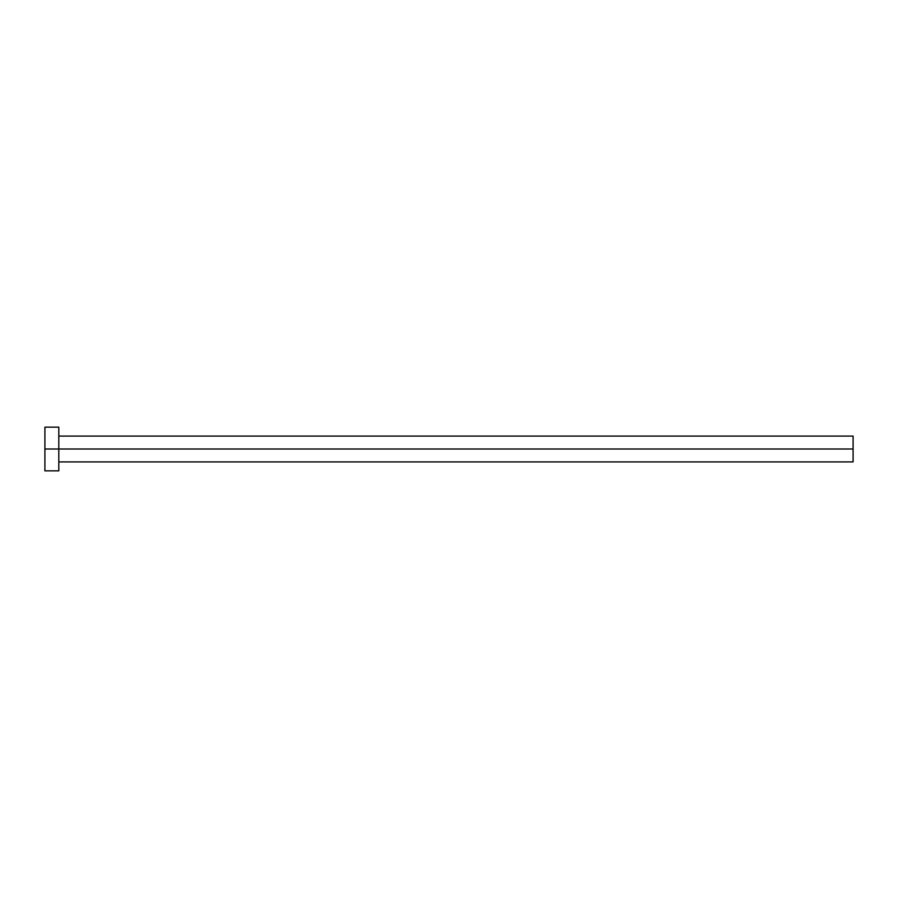 <?xml version="1.0" encoding="UTF-8"?>
<svg xmlns="http://www.w3.org/2000/svg" width="898" height="898" viewBox="0 0 898 898"><rect width="100%" height="100%" fill="white"/><g stroke="black" fill="none" stroke-linecap="round" stroke-linejoin="round"><path stroke-width="1.35" d="M44.9 470.844L44.9 427.156L44.9 449L853.1 449L853.1 461.909L853.1 449L44.9 449L44.9 470.844L58.797 470.844L58.797 427.156L58.797 470.844M853.1 449L853.1 436.091L853.1 449M58.797 461.909L853.1 461.909M44.9 427.156L58.797 427.156M58.797 436.091L853.1 436.091"/></g></svg>
